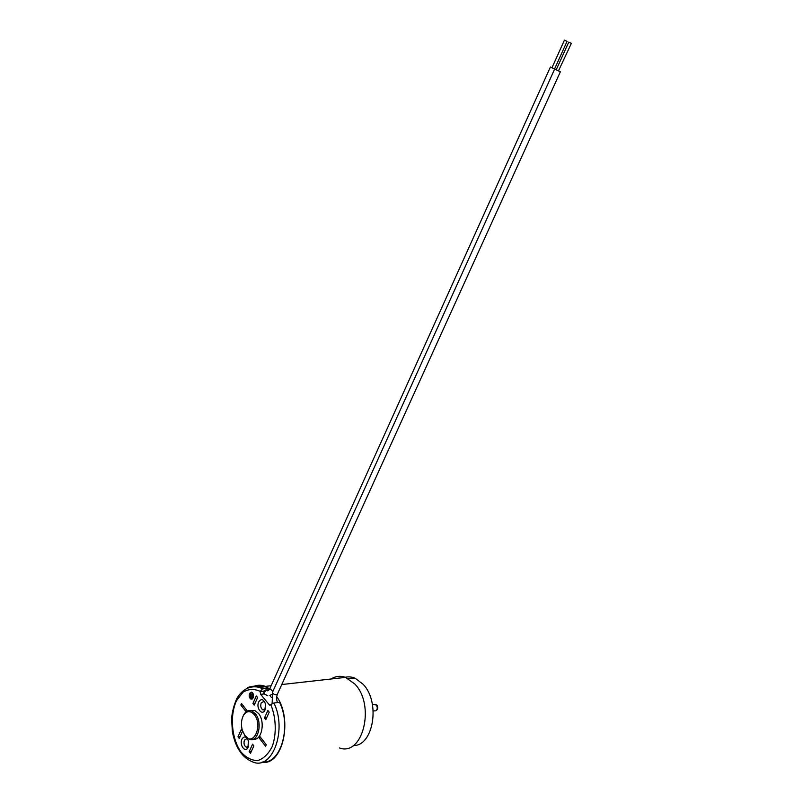 <?xml version="1.0" encoding="UTF-8"?>
<svg xmlns="http://www.w3.org/2000/svg" width="803" height="803" viewBox="0 0 803 803"><rect width="100%" height="100%" fill="white"/><g stroke="black" fill="none" stroke-linecap="round" stroke-linejoin="round"><path stroke-width="1.2" d="M244.895 735.598L242.295 730.258C240.83 724.547 241.261 719.528 243.58 715.212C246.842 710.625 250.416 710.444 254.31 714.67C263.324 725.36 253.256 747.432 244.895 735.598M242.827 716.698L243.921 714.409C246.049 711.056 248.649 709.892 251.72 710.916L255.414 713.817C263.003 722.57 258.014 743.156 249.291 739.332L244.674 735.307M250.556 710.595L254.762 710.514L258.466 713.415C265.562 721.576 261.738 741.018 253.437 739.141M247.324 687.83C251.269 685.872 255.354 685.732 259.58 687.398L262.481 688.894L260.092 691.564L263.796 691.132L266.114 689.727L267.329 690.71M262.862 761.896C280.889 763.994 291.67 726.263 279.554 702.294L273.893 703.006L269.507 705.084L260.654 694.344L260.092 691.564M258.696 701.912C261.266 698.309 263.535 699.022 265.492 704.06L264.849 710.284C261.929 716.105 255.816 707.714 258.696 701.912M241.954 739.121C244.283 735.739 246.441 736.331 248.418 740.898L247.956 747.583C245.126 753.314 239.143 744.803 241.954 739.121M265.592 746.268L266.285 744.762L259.901 736.542L259.218 738.037L265.592 746.268M247.374 711.056L241.492 703.548L240.84 705.024L246.14 711.819M237.989 736.813L239.254 738.479L242.546 731.131L241.281 729.465L237.989 736.813L240.137 736.502M250.506 753.294L253.868 745.897L252.564 744.19L249.211 751.588L250.506 753.294M256.287 695.96L252.925 703.468L254.22 705.114L257.592 697.596L256.287 695.96M269.216 712.141L267.881 710.464L264.448 718.023L265.773 719.709L269.216 712.141M249.542 693.36C248.789 695.98 249.271 697.907 250.968 699.122L253.136 697.877C253.899 695.257 253.427 693.33 251.72 692.116L249.542 693.36M265.462 708.708L262.952 709.942C260.855 708.467 260.262 706.138 261.186 702.946L263.826 701.451L264.86 702.234M248.539 746.047L246.27 747.181C244.132 745.736 243.51 743.387 244.423 740.135L246.862 738.69L247.796 739.322M259.218 738.037L260.865 737.786M240.84 705.024L242.496 704.823M249.211 751.588L251.439 751.237M252.925 703.468L255.083 703.207M264.448 718.023L266.676 717.721M253.357 697.235L250.305 693.27L250.847 698.329L252.383 698.891M253.387 697.145L250.787 694.013M252.995 693.441L252.704 694.083L251.459 692.517L250.305 693.27M252.995 696.783L252.122 698.74M252.042 695.579L251.168 697.536M253.507 695.308L252.092 695.518L252.704 694.083M253.015 693.471L250.847 698.329M262.481 688.894L268.132 688.251L267.67 690.51M263.796 691.132L264.207 693.922L267.851 695.82M269.828 695.458L271.324 697.315M558.828 71.005L560.374 71.768L277.416 694.093L276.342 694.786C273.984 694.595 272.719 693.712 272.538 692.126L272.147 703.609M555.345 69.379L554.572 68.948L567.048 41.385L564.439 40.15L551.962 67.763L550.406 67.03L555.345 69.379M551.962 67.753L554.552 68.978M254.2 686.244C257.803 684.849 261.497 684.899 265.271 686.394L269.688 688.914M261.939 762.218C282.566 766.172 293.266 719.578 276.714 696.592M254.822 686.404L265.221 686.766L268.132 688.251M331.037 679.007C335.594 676.116 340.422 675.574 345.531 677.371L354.886 684.086C375.563 705.164 362.886 756.717 339.488 747.974M333.185 678.766L343.333 677.622M344.296 677.511C347.9 676.437 351.553 676.708 355.267 678.324L363.086 684.246C380.692 702.083 373.495 746.308 353.24 745.565M374.047 704.552L376.326 705.034C377.781 707.624 377.551 709.561 375.633 710.846M376.487 710.314C378.072 709.089 378.233 707.393 376.968 705.225L376.145 704.853M375.784 704.572L376.808 705.054M560.374 71.768L556.228 69.781M558.466 70.885L556.208 69.811L568.755 42.127L571.375 43.362L558.466 70.885M270.802 704.622C276.132 717.631 276.714 733.771 272.277 746.439C268.503 753.887 263.685 758.594 257.823 760.561C251.781 760.602 246.18 757.761 241.02 752.05C231.565 738.609 229.608 715.583 236.524 700.628L243.068 692.166C248.518 688.884 254.2 688.613 260.132 691.363M273.893 703.006C287.283 729.495 272.679 770.177 253.176 762.137C242.355 757.952 235.409 747.764 232.358 731.593L231.615 718.775C232.037 712.271 233.824 705.385 236.985 698.128C242.867 688.833 250.406 685.26 259.58 687.398L265.221 686.766M267.72 690.761L266.305 690.048L263.675 693.19M260.654 694.344L264.207 693.922M269.838 688.583L272.879 691.373M268.905 704.612L271.083 704.331M277.115 702.605L275.71 702.786M554.652 69.078L272.608 691.975M243.58 715.212L243.921 714.409M251.72 710.916L254.762 710.514M265.442 708.728L264.849 710.284M265.141 709.661L262.952 709.942M248.518 746.128L247.956 747.583M248.278 746.87L246.27 747.181M252.293 698.961L250.968 699.122M266.114 689.727L266.817 690.309C267.429 691.333 268.423 690.811 269.768 688.743L550.406 67.03M271.755 694.414L270.3 695.227M265.271 686.394L271.123 685.732M281.753 684.537L345.531 677.371M355.267 678.324L348.281 678.645M372.482 704.773L375.362 704.372M373.234 711.036L374.81 710.816M277.346 694.244C276.814 696.853 275.81 696.904 277.396 702.565M269.507 705.084L270.45 704.964"/></g></svg>
